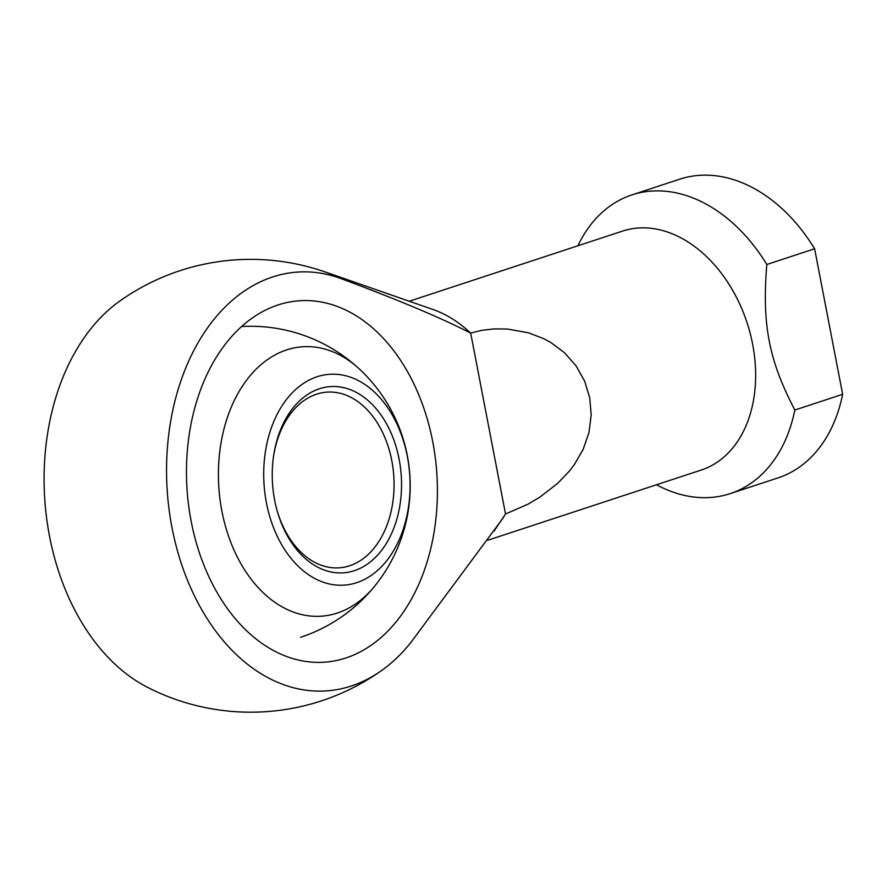 <?xml version="1.0" encoding="UTF-8"?>
<svg xmlns="http://www.w3.org/2000/svg" width="887" height="887" viewBox="0 0 887 887"><rect width="100%" height="100%" fill="white"/><g stroke="black" fill="none" stroke-linecap="round" stroke-linejoin="round"><path stroke-width="1.33" d="M341.362 278.706A204.808 145.867 71.8 0 0 325.185 271.954L433.067 309.53A125.788 89.587 71.8 0 1 470.687 333.113L505.512 513.983A125.788 89.587 71.8 0 1 502.075 519.416L411.302 641.9A209.897 145.013 -94 0 1 381.454 670.639A209.897 145.013 -94 0 1 171.967 527.499A209.897 145.013 -94 0 1 341.362 278.706C398.684 300.072 441.793 318.211 470.687 333.113L481.586 330.363L494.081 328.9L507.497 329.044L528.486 332.802L543.919 338.745L551.027 342.637L564.542 352.771L576.14 365.921L584.71 381.31L589.711 397.753L591.186 414.928L588.968 432.534L583.147 449.376L574.477 464.411L569.41 471.075L557.502 483.526L539.873 497.13L527.854 504.271L505.512 513.983L494.081 531.102M325.185 271.954A226.429 226.429 0 0 0 119.967 300.915A209.897 145.013 86 0 0 49.506 536.114A209.897 145.013 86 0 0 147.142 687.126A226.429 226.429 0 0 0 381.454 670.639M656.491 484.768A157.243 111.984 -108.2 0 0 710.531 497.485A157.243 111.984 -108.2 0 0 730.145 493.649L777.966 477.927A157.243 111.984 -108.2 0 0 842.65 394.305L794.841 410.027C768.829 360.266 761.933 324.409 766.811 264.492A157.243 111.984 -108.2 0 0 651.535 191.082A157.243 111.984 -108.2 0 0 631.921 194.907A157.243 111.984 -108.2 0 0 577.914 245.777M766.811 264.492L814.621 248.77A157.243 111.984 -108.2 0 0 699.344 175.36A157.243 111.984 -108.2 0 0 679.73 179.185L631.921 194.907M730.145 493.649A157.243 111.984 -108.2 0 0 794.841 410.027M487.739 540.261L701.196 470.066A125.788 89.587 -108.2 0 0 750.169 333.324A125.788 89.587 -108.2 0 0 638.307 228.003A125.788 89.587 -108.2 0 0 622.619 231.075L409.24 301.236M345.93 657.966A181.136 125.145 -94 0 1 324.653 662.168A181.136 125.145 -94 0 1 188.665 505.812A181.136 125.145 -94 0 1 277.953 304.984A181.136 125.145 -94 0 1 299.229 300.782A181.136 125.145 -94 0 1 435.218 457.127A181.136 125.145 -94 0 1 345.93 657.966A181.136 125.145 86 0 0 435.218 457.127A181.136 125.145 86 0 0 299.229 300.782A181.136 125.145 86 0 0 277.953 304.984A181.136 125.145 86 0 0 188.665 505.812A181.136 125.145 86 0 0 324.653 662.168A181.136 125.145 86 0 0 345.93 657.966M814.621 248.77L842.65 394.305M375.445 585.22A135.046 93.301 -94 0 1 337.282 613.05A135.046 93.301 -94 0 1 221.894 511.078A135.046 93.301 -94 0 1 286.612 349.899A135.046 93.301 -94 0 1 360.288 369.857M356.718 582.67A105.664 73 -94 0 1 266.433 502.885A105.664 73 -94 0 1 317.069 376.764A105.664 73 -94 0 1 407.355 456.55A105.664 73 -94 0 1 356.718 582.67M277.132 510.69A88.057 60.837 86 0 0 339.266 567.824A88.057 60.837 86 0 0 349.6 565.784A88.057 60.837 86 0 0 391.799 460.675A88.057 60.837 86 0 0 326.904 392.143A88.057 60.837 86 0 0 316.559 394.194A88.057 60.837 86 0 0 273.384 457.415M274.648 500.179A93.335 64.485 -94 0 1 273.495 456.617A93.335 64.485 -94 0 1 334.41 386.51A93.335 64.485 -94 0 1 399.139 459.244A93.335 64.485 -94 0 1 358.293 569.188A93.335 64.485 -94 0 1 277.354 511.466A93.335 64.485 -94 0 1 274.648 500.179M300.538 637.309A159.516 159.516 0 0 0 241.586 326.527"/></g></svg>

